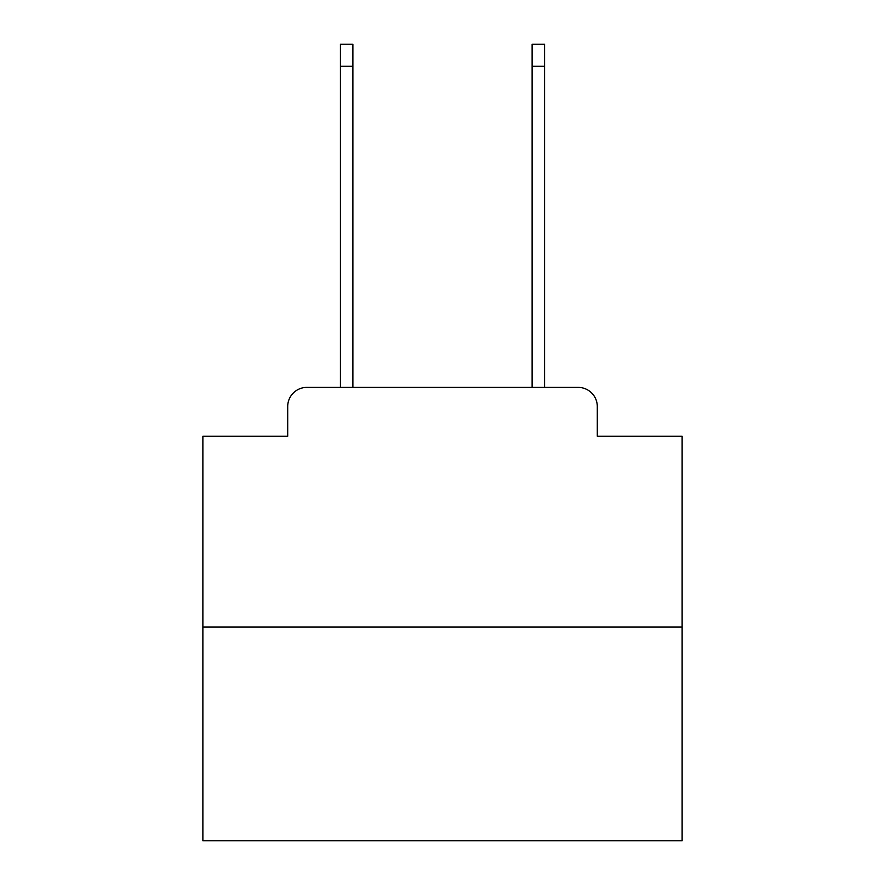 <?xml version="1.0" encoding="UTF-8"?>
<svg xmlns="http://www.w3.org/2000/svg" width="885" height="885" viewBox="0 0 885 885"><rect width="100%" height="100%" fill="white"/><g stroke="black" fill="none" stroke-linecap="round" stroke-linejoin="round"><path stroke-width="1.33" d="M287.702 406.558L287.702 436.272L287.702 406.558A19.171 19.171 0 0 1 306.874 387.387L340.426 387.387L340.426 44.25L352.883 44.25L352.883 387.387L367.74 387.387M682.125 627.011L202.875 627.011L202.875 840.75L682.125 840.75L682.125 436.272L597.298 436.272L597.298 406.558A19.171 19.171 0 0 0 578.126 387.387L306.874 387.387M202.875 627.011L202.875 436.272L287.702 436.272M517.26 387.387L532.117 387.387L532.117 44.25L544.574 44.25L544.574 387.387L578.126 387.387M597.298 436.272L597.298 406.558M340.426 66.298L352.883 66.298M544.574 66.298L532.117 66.298"/></g></svg>
